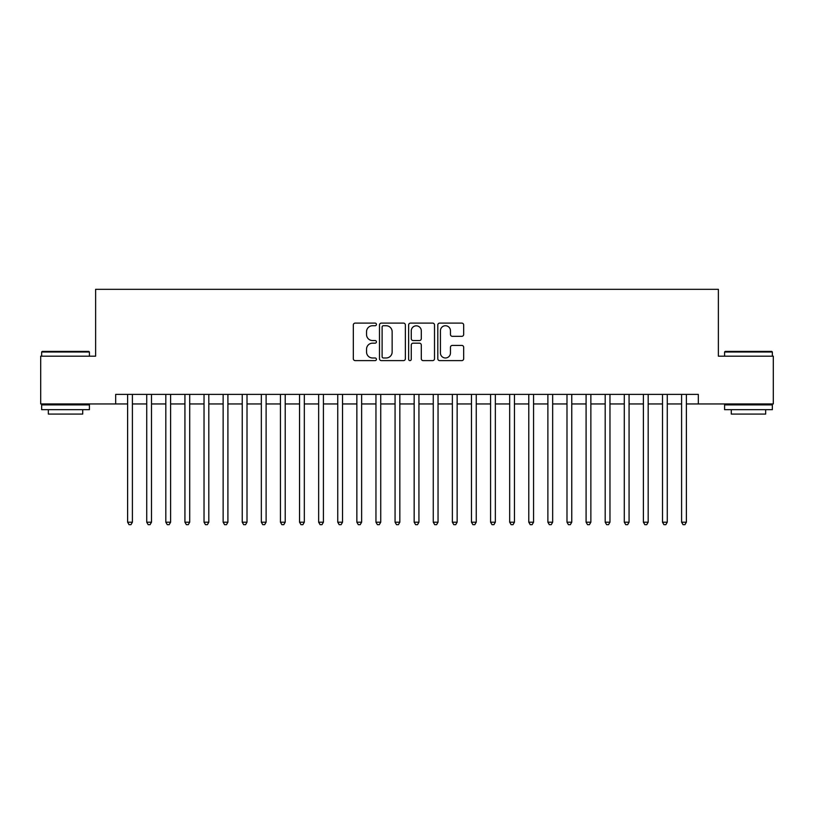 <?xml version="1.0" encoding="UTF-8"?>
<svg xmlns="http://www.w3.org/2000/svg" width="814" height="814" viewBox="0 0 814 814"><rect width="100%" height="100%" fill="white"/><g stroke="black" fill="none" stroke-linecap="round" stroke-linejoin="round"><path stroke-width="1.22" d="M376.434 324.42A1.313 1.313 0 0 0 375.122 323.107L355.199 323.107A1.872 1.872 0 0 0 353.327 324.979L353.327 358.73A1.872 1.872 0 0 0 355.199 360.612L375.122 360.612A1.313 1.313 0 0 0 376.434 359.3A1.313 1.313 0 0 0 375.122 357.987L372.547 357.987A6.003 6.003 0 0 1 366.544 351.984L366.544 349.175A6.003 6.003 0 0 1 372.547 343.172L375.122 343.172A1.313 1.313 0 0 0 376.434 341.86A1.313 1.313 0 0 0 375.122 340.547L372.547 340.547A6.003 6.003 0 0 1 366.544 334.544L366.544 331.736A6.003 6.003 0 0 1 372.547 325.732L375.122 325.732A1.313 1.313 0 0 0 376.434 324.42M461.803 336.324A1.872 1.872 0 0 0 463.675 334.452L463.675 324.979A1.872 1.872 0 0 0 461.803 323.107L439.672 323.107A1.872 1.872 0 0 0 437.8 324.979L437.8 358.73A1.872 1.872 0 0 0 439.672 360.612L461.803 360.612A1.872 1.872 0 0 0 463.675 358.73L463.675 347.293A1.872 1.872 0 0 0 461.803 345.421L452.33 345.421A1.872 1.872 0 0 0 450.457 347.293L450.457 352.971A5.016 5.016 0 0 1 445.441 357.987A5.016 5.016 0 0 1 440.425 352.971L440.425 330.749A5.016 5.016 0 0 1 445.441 325.732A5.016 5.016 0 0 1 450.457 330.749L450.457 334.452A1.872 1.872 0 0 0 452.33 336.324L461.803 336.324M115.68 403.948L40.7 403.948L40.7 356.186L95.625 356.186L95.625 289.326L718.375 289.326L718.375 356.186L773.3 356.186L773.3 403.948L698.32 403.948L698.32 394.393L115.68 394.393L115.68 403.948L127.615 403.948M405.362 324.979A1.872 1.872 0 0 0 403.479 323.107L381.359 323.107A1.872 1.872 0 0 0 379.487 324.979L379.487 358.73A1.872 1.872 0 0 0 381.359 360.612L403.479 360.612A1.872 1.872 0 0 0 405.362 358.73L405.362 324.979M410.521 323.107L432.641 323.107A1.872 1.872 0 0 1 434.513 324.979L434.513 358.73A1.872 1.872 0 0 1 432.641 360.612L423.168 360.612A1.872 1.872 0 0 1 421.296 358.73L421.296 345.044A1.872 1.872 0 0 0 419.424 343.172L413.146 343.172A1.872 1.872 0 0 0 411.263 345.044L411.263 359.3A1.313 1.313 0 0 1 409.951 360.612A1.313 1.313 0 0 1 408.638 359.3L408.638 324.979A1.872 1.872 0 0 1 410.521 323.107M132.397 403.948L146.724 403.948M151.496 403.948L165.822 403.948M170.604 403.948L184.931 403.948M189.703 403.948L204.029 403.948M208.811 403.948L223.138 403.948M227.91 403.948L242.236 403.948M247.008 403.948L261.335 403.948M266.117 403.948L280.443 403.948M285.215 403.948L299.542 403.948M304.324 403.948L318.65 403.948M323.423 403.948L337.749 403.948M342.531 403.948L356.858 403.948M361.63 403.948L375.956 403.948M380.738 403.948L395.065 403.948M399.837 403.948L414.163 403.948M418.935 403.948L433.262 403.948M438.044 403.948L452.37 403.948M457.142 403.948L471.469 403.948M476.251 403.948L490.577 403.948M495.35 403.948L509.676 403.948M514.458 403.948L528.785 403.948M533.557 403.948L547.883 403.948M552.665 403.948L566.992 403.948M571.764 403.948L586.09 403.948M590.862 403.948L605.189 403.948M609.971 403.948L624.297 403.948M629.069 403.948L643.396 403.948M648.178 403.948L662.504 403.948M667.277 403.948L681.603 403.948M686.385 403.948L698.32 403.948M383.425 325.732A1.313 1.313 0 0 0 382.112 327.045L382.112 356.674A1.313 1.313 0 0 0 383.425 357.987L386.141 357.987A6.003 6.003 0 0 0 392.144 351.984L392.144 331.736A6.003 6.003 0 0 0 386.141 325.732L383.425 325.732M421.296 330.84A5.016 5.016 0 0 0 416.28 325.824A5.016 5.016 0 0 0 411.263 330.84L411.263 338.675A1.872 1.872 0 0 0 413.146 340.547L419.424 340.547A1.872 1.872 0 0 0 421.296 338.675L421.296 330.84M132.397 394.393L132.397 522.191L127.615 522.191L127.615 394.393M132.397 522.191L130.962 524.674L129.05 524.674L127.615 522.191M42.226 351.414L88.838 351.414L89.408 351.984L41.656 351.984L42.226 351.414M65.537 409.676L41.656 409.676L41.656 404.894L89.408 404.894L89.408 409.676L65.537 409.676M82.723 409.676L82.723 414.072L48.341 414.072L48.341 409.676M725.162 351.414L771.774 351.414L772.344 351.984L724.592 351.984L725.162 351.414M748.463 409.676L724.592 409.676L724.592 404.894L772.344 404.894L772.344 409.676L748.463 409.676M765.659 409.676L765.659 414.072L731.277 414.072L731.277 409.676M151.496 394.393L151.496 522.191L146.724 522.191L146.724 394.393M151.496 522.191L150.061 524.674L148.158 524.674L146.724 522.191M170.604 394.393L170.604 522.191L165.822 522.191L165.822 394.393M170.604 522.191L169.17 524.674L167.257 524.674L165.822 522.191M189.703 394.393L189.703 522.191L184.931 522.191L184.931 394.393M189.703 522.191L188.268 524.674L186.365 524.674L184.931 522.191M208.811 394.393L208.811 522.191L204.029 522.191L204.029 394.393M208.811 522.191L207.377 524.674L205.464 524.674L204.029 522.191M227.91 394.393L227.91 522.191L223.138 522.191L223.138 394.393M227.91 522.191L226.475 524.674L224.562 524.674L223.138 522.191M247.008 394.393L247.008 522.191L242.236 522.191L242.236 394.393M247.008 522.191L245.584 524.674L243.671 524.674L242.236 522.191M266.117 394.393L266.117 522.191L261.335 522.191L261.335 394.393M266.117 522.191L264.682 524.674L262.769 524.674L261.335 522.191M285.215 394.393L285.215 522.191L280.443 522.191L280.443 394.393M285.215 522.191L283.781 524.674L281.878 524.674L280.443 522.191M304.324 394.393L304.324 522.191L299.542 522.191L299.542 394.393M304.324 522.191L302.889 524.674L300.977 524.674L299.542 522.191M323.423 394.393L323.423 522.191L318.65 522.191L318.65 394.393M323.423 522.191L321.988 524.674L320.085 524.674L318.65 522.191M342.531 394.393L342.531 522.191L337.749 522.191L337.749 394.393M342.531 522.191L341.097 524.674L339.184 524.674L337.749 522.191M361.63 394.393L361.63 522.191L356.858 522.191L356.858 394.393M361.63 522.191L360.195 524.674L358.292 524.674L356.858 522.191M380.738 394.393L380.738 522.191L375.956 522.191L375.956 394.393M380.738 522.191L379.304 524.674L377.391 524.674L375.956 522.191M399.837 394.393L399.837 522.191L395.065 522.191L395.065 394.393M399.837 522.191L398.402 524.674L396.489 524.674L395.065 522.191M418.935 394.393L418.935 522.191L414.163 522.191L414.163 394.393M418.935 522.191L417.511 524.674L415.598 524.674L414.163 522.191M438.044 394.393L438.044 522.191L433.262 522.191L433.262 394.393M438.044 522.191L436.609 524.674L434.696 524.674L433.262 522.191M457.142 394.393L457.142 522.191L452.37 522.191L452.37 394.393M457.142 522.191L455.708 524.674L453.805 524.674L452.37 522.191M476.251 394.393L476.251 522.191L471.469 522.191L471.469 394.393M476.251 522.191L474.816 524.674L472.903 524.674L471.469 522.191M495.35 394.393L495.35 522.191L490.577 522.191L490.577 394.393M495.35 522.191L493.915 524.674L492.012 524.674L490.577 522.191M514.458 394.393L514.458 522.191L509.676 522.191L509.676 394.393M514.458 522.191L513.024 524.674L511.111 524.674L509.676 522.191M533.557 394.393L533.557 522.191L528.785 522.191L528.785 394.393M533.557 522.191L532.122 524.674L530.219 524.674L528.785 522.191M552.665 394.393L552.665 522.191L547.883 522.191L547.883 394.393M552.665 522.191L551.231 524.674L549.318 524.674L547.883 522.191M571.764 394.393L571.764 522.191L566.992 522.191L566.992 394.393M571.764 522.191L570.329 524.674L568.416 524.674L566.992 522.191M590.862 394.393L590.862 522.191L586.09 522.191L586.09 394.393M590.862 522.191L589.438 524.674L587.525 524.674L586.09 522.191M609.971 394.393L609.971 522.191L605.189 522.191L605.189 394.393M609.971 522.191L608.536 524.674L606.623 524.674L605.189 522.191M629.069 394.393L629.069 522.191L624.297 522.191L624.297 394.393M629.069 522.191L627.635 524.674L625.732 524.674L624.297 522.191M648.178 394.393L648.178 522.191L643.396 522.191L643.396 394.393M648.178 522.191L646.743 524.674L644.83 524.674L643.396 522.191M667.277 394.393L667.277 522.191L662.504 522.191L662.504 394.393M667.277 522.191L665.842 524.674L663.939 524.674L662.504 522.191M686.385 394.393L686.385 522.191L681.603 522.191L681.603 394.393M686.385 522.191L684.95 524.674L683.038 524.674L681.603 522.191M41.656 356.186L41.656 351.984M52.544 404.894L52.544 403.948M78.52 404.894L78.52 403.948M89.408 356.186L89.408 351.984M724.592 356.186L724.592 351.984M735.48 404.894L735.48 403.948M761.456 404.894L761.456 403.948M772.344 356.186L772.344 351.984"/></g></svg>
